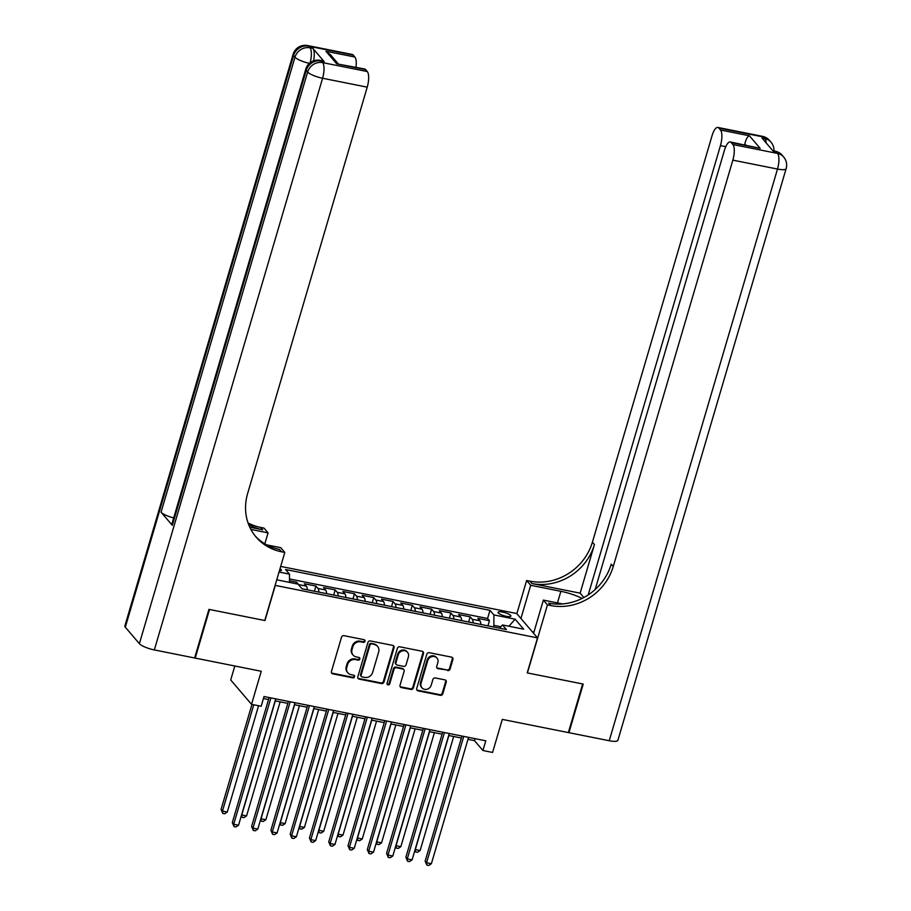 <?xml version="1.0" encoding="UTF-8"?>
<svg xmlns="http://www.w3.org/2000/svg" width="911" height="911" viewBox="0 0 911 911"><rect width="100%" height="100%" fill="white"/><g stroke="black" fill="none" stroke-linecap="round" stroke-linejoin="round"><path stroke-width="1.37" d="M365.026 641.287A1.435 1.31 139.5 0 0 364.093 639.681L343.982 635.673A2.05 1.868 139.5 0 0 341.523 637.199L331.422 671.555A2.05 1.868 139.5 0 0 332.743 673.844L352.864 677.852A1.435 1.31 139.5 0 0 354.345 675.586A1.435 1.31 139.5 0 0 353.65 675.188L351.042 674.664A6.559 5.967 139.5 0 1 347.854 672.819A6.559 5.967 139.5 0 1 346.784 667.353L347.626 664.483A6.559 5.967 139.5 0 1 355.484 659.587L358.08 660.111A1.435 1.31 139.5 0 0 359.572 657.833A1.435 1.31 139.5 0 0 358.866 657.435L356.269 656.911A6.559 5.967 139.5 0 1 353.081 655.066A6.559 5.967 139.5 0 1 352.01 649.6L352.853 646.73A6.559 5.967 139.5 0 1 360.699 641.834L363.307 642.357A1.435 1.31 139.5 0 0 365.026 641.287M353.081 655.066L352.511 654.405A6.559 5.967 139.5 0 1 351.441 648.939L352.284 646.081A6.559 5.967 139.5 0 1 360.141 641.173L362.749 641.697A1.435 1.31 139.5 0 0 364.446 639.807M331.513 672.899A2.05 1.868 139.5 0 0 332.185 673.183L352.295 677.192A1.435 1.31 139.5 0 0 354.003 675.313M347.854 672.819L347.285 672.159A6.559 5.967 139.5 0 1 346.226 666.693L347.068 663.823A6.559 5.967 139.5 0 1 354.914 658.926L357.522 659.45A1.435 1.31 139.5 0 0 359.219 657.56M502.678 612.101A6.684 1.617 16.4 0 0 498.066 612.317A6.684 1.617 16.4 0 0 506.277 616.314A6.684 1.617 16.4 0 0 510.889 616.087A6.684 1.617 16.4 0 0 502.678 612.101M447.631 670.598A2.05 1.868 139.5 0 0 450.08 669.073L452.915 659.439A2.05 1.868 139.5 0 0 451.594 657.15L429.252 652.686A2.05 1.868 139.5 0 0 426.803 654.223L416.691 688.579A2.05 1.868 139.5 0 0 418.024 690.857L440.355 695.321A2.05 1.868 139.5 0 0 442.814 693.795L446.231 682.145A2.05 1.868 139.5 0 0 444.91 679.857L435.344 677.955A2.05 1.868 139.5 0 0 432.896 679.481L431.188 685.254A5.489 4.988 139.5 0 1 421.964 687.805A5.489 4.988 139.5 0 1 421.064 683.239L427.726 660.623A5.489 4.988 139.5 0 1 436.95 658.061A5.489 4.988 139.5 0 1 437.849 662.639L436.733 666.408A2.05 1.868 139.5 0 0 438.066 668.697L447.062 669.949A2.05 1.868 139.5 0 0 449.522 668.412L452.357 658.778A2.05 1.868 139.5 0 0 452.266 657.435M275.259 585.545L264.964 620.55L209.519 609.482L195.216 658.095L261.263 671.27L251.527 704.328L261.172 706.253L264.031 696.528L485.802 740.802L482.932 750.516L492.578 752.44L502.303 719.394L568.35 732.569L582.664 683.956L527.218 672.899L537.524 637.894L275.111 585.363M394.053 647.687A2.05 1.868 139.5 0 0 392.721 645.398L370.39 640.934A2.05 1.868 139.5 0 0 367.93 642.471L357.818 676.827A2.05 1.868 139.5 0 0 359.15 679.116L381.493 683.569A2.05 1.868 139.5 0 0 383.941 682.043L394.053 647.687L393.495 647.026A2.05 1.868 139.5 0 0 393.393 645.683M399.815 646.81L422.157 651.274A2.05 1.868 139.5 0 1 423.49 653.563L413.378 687.919A2.05 1.868 139.5 0 1 410.918 689.445L401.364 687.543A2.05 1.868 139.5 0 1 400.031 685.254L404.131 671.316A2.05 1.868 139.5 0 0 402.799 669.027L396.456 667.763A2.05 1.868 139.5 0 0 394.007 669.3L389.737 683.808A1.435 1.31 139.5 0 1 387.323 684.468A1.435 1.31 139.5 0 1 387.084 683.273L397.367 648.347A2.05 1.868 139.5 0 1 399.815 646.81M487.932 625.868L489.446 620.698L477.876 618.387L479.938 620.79L472.217 619.252A8.358 2.813 101.3 0 1 473.139 622.908M468.641 622.019L470.167 616.849L458.597 614.538L460.647 616.941L452.938 615.403A8.358 2.813 101.3 0 1 453.849 619.059M449.362 618.17L450.888 613.001L439.318 610.689L441.368 613.092L433.659 611.554A8.358 2.813 101.3 0 1 434.57 615.21M430.083 614.321L431.598 609.152L420.028 606.84L422.078 609.243L414.368 607.705A8.358 2.813 101.3 0 1 415.291 611.361M410.793 610.472L412.319 605.303L400.749 602.991L402.799 605.394L395.089 603.856A8.358 2.813 101.3 0 1 396 607.512M391.514 606.624L393.028 601.454L381.458 599.142L383.52 601.545L375.799 600.007A8.358 2.813 101.3 0 1 376.721 603.663M372.223 602.775L373.749 597.605L362.179 595.293L364.229 597.696L356.52 596.158A8.358 2.813 101.3 0 1 357.431 599.814M352.944 598.926L354.47 593.756L342.9 591.444L344.95 593.847L337.241 592.309A8.358 2.813 101.3 0 1 338.152 595.965M333.665 595.077L335.18 589.907L323.61 587.595L325.66 589.998L317.95 588.46A8.358 2.813 101.3 0 1 318.873 592.116M314.375 591.228L315.901 586.058L304.331 583.746L306.381 586.149A8.358 2.813 101.3 0 1 307.303 589.804M279.404 570.798A6.479 1.56 16.4 0 0 281.408 570.263A6.479 1.56 16.4 0 0 280.007 568.726M280.69 566.414L516.696 613.524L537.524 637.894M489.446 620.698L487.567 618.489L489.97 610.324L285.564 569.523L289.504 574.135L289.47 582.425M489.97 610.324L493.91 614.936L515.125 619.173L523.677 629.182L502.462 624.946L506.402 629.547L301.996 588.745L298.056 584.145L276.75 579.795M279.028 572.04L289.504 574.135M296.155 583.757L296.61 582.209L298.671 584.611A8.358 2.813 101.3 0 1 299.104 585.363M315.901 586.058L317.95 588.46M335.18 589.907L337.241 592.309M354.47 593.756L356.52 596.158M373.749 597.605L375.799 600.007M393.028 601.454L395.089 603.856M412.319 605.303L414.368 607.705M431.598 609.152L433.659 611.554M450.888 613.001L452.938 615.403M470.167 616.849L472.217 619.252M487.567 618.489L289.482 578.952M296.61 582.209L289.482 580.785M500.868 626.745L493.864 625.345L493.398 626.95M234.822 665.998L230.711 679.97L251.527 704.328M467.981 739.345L474.494 740.643L482.932 750.516M263.45 698.521L268.54 699.534M275.145 700.855L287.819 703.383M294.424 704.704L307.098 707.232M313.714 708.553L326.389 711.081M332.993 712.402L345.668 714.93M352.284 716.251L364.958 718.779M371.563 720.1L384.237 722.628M390.842 723.949L403.527 726.477M410.132 727.798L422.806 730.326M429.411 731.647L442.086 734.175M448.702 735.496L461.376 738.024M475.075 738.662L474.494 740.643M326.582 593.653A8.358 2.813 -78.7 0 0 325.66 589.998M345.861 597.502A8.358 2.813 -78.7 0 0 344.95 593.847M365.152 601.351A8.358 2.813 -78.7 0 0 364.229 597.696M384.431 605.2A8.358 2.813 -78.7 0 0 383.52 601.545M403.721 609.06A8.358 2.813 -78.7 0 0 402.799 605.394M423 612.909A8.358 2.813 -78.7 0 0 422.078 609.243M442.279 616.758A8.358 2.813 -78.7 0 0 441.368 613.092M461.57 620.607A8.358 2.813 -78.7 0 0 460.647 616.941M502.462 624.946L499.592 628.191M480.849 624.456A8.358 2.813 -78.7 0 0 479.938 620.79M493.864 625.345L493.91 614.936M515.125 619.173L508.942 626.233M357.921 678.171A2.05 1.868 139.5 0 0 358.592 678.456L380.923 682.908A2.05 1.868 139.5 0 0 383.383 681.382L393.495 647.026M371.688 644.031A1.435 1.31 139.5 0 0 369.968 645.102L361.086 675.256A1.435 1.31 139.5 0 0 362.02 676.85L364.764 677.408A6.559 5.967 139.5 0 0 372.622 672.5L378.691 651.889A6.559 5.967 139.5 0 0 377.621 646.423A6.559 5.967 139.5 0 0 374.432 644.578L371.119 643.371A1.435 1.31 139.5 0 0 369.399 644.441L369.968 645.102M361.325 676.452L360.756 675.791A1.435 1.31 139.5 0 1 360.528 674.595L369.399 644.441M377.621 646.423L377.052 645.762A6.559 5.967 139.5 0 0 373.863 643.918L374.432 644.578M371.119 643.371L373.863 643.918M400.123 686.598A2.05 1.868 139.5 0 0 400.794 686.883L410.36 688.784A2.05 1.868 139.5 0 0 412.808 687.258L422.92 652.902A2.05 1.868 139.5 0 0 422.829 651.559M403.801 669.608L403.231 668.947A2.05 1.868 139.5 0 0 402.241 668.378L395.898 667.103A2.05 1.868 139.5 0 0 393.438 668.64L389.168 683.148L389.737 683.808M387.095 684.093A1.435 1.31 139.5 0 0 389.168 683.148M408.39 656.865A5.489 4.988 139.5 0 0 402.343 650.841A5.489 4.988 139.5 0 0 398.255 654.838L395.921 662.809A2.05 1.868 139.5 0 0 397.242 665.098L403.584 666.362A2.05 1.868 139.5 0 0 406.044 664.825L408.39 656.865M407.49 652.287L406.932 651.627A5.489 4.988 139.5 0 0 397.697 654.178L398.255 654.838M396.251 664.518L395.681 663.857A2.05 1.868 139.5 0 1 395.351 662.149L397.697 654.178M436.836 667.752A2.05 1.868 139.5 0 0 437.508 668.036L447.062 669.949M436.95 658.061L436.392 657.412A5.489 4.988 139.5 0 0 427.157 659.963L427.726 660.623M421.964 687.805L421.394 687.156A5.489 4.988 139.5 0 1 420.506 682.578L427.157 659.963M416.782 689.923A2.05 1.868 139.5 0 0 417.454 690.208L439.797 694.66A2.05 1.868 139.5 0 0 442.245 693.134L445.673 681.485A2.05 1.868 139.5 0 0 445.581 680.141M251.971 704.419L221.054 809.435L222.466 811.086L227.283 812.043L258.576 705.74M253.759 704.772L222.466 811.086L222.751 813.409L221.054 809.435M227.283 812.043L224.675 813.785L222.751 813.409M269.121 697.553L232.316 822.599L233.717 824.25L270.909 697.906M238.545 825.218L235.926 826.96L234.002 826.573L233.717 824.25L238.545 825.218L275.726 698.862M234.002 826.573L232.316 822.599M324.134 61.561L321.241 60.991A12.538 4.225 -78.7 0 0 320.262 60.365L323.154 60.946A12.538 4.225 101.3 0 1 324.134 61.561L312.872 48.397A12.538 4.225 101.3 0 1 313.589 60.855M208.938 609.368L264.771 620.505L284.801 552.453L281.522 551.793A52.223 47.52 -40.5 0 1 256.128 537.103A52.223 47.52 -40.5 0 1 247.621 493.557L367.224 87.16L322.585 78.255L154.335 649.93L194.635 657.981L208.938 609.368M264.839 543.799L268.062 532.855L250.889 529.428M268.062 532.855L263.974 528.084L260.705 527.435A52.223 47.52 -40.5 0 1 248.043 522.937M249.773 527.218L262.721 529.803A52.223 47.52 -40.5 0 1 248.623 524.497M284.801 552.453L280.725 547.67L266.764 544.892M154.335 649.93A12.538 3.029 -163.6 0 1 139.383 643.667L307.645 71.992L306.233 70.341A12.538 11.399 139.5 0 1 321.241 60.991L322.642 62.631L367.281 71.548L365.63 69.6A12.538 4.225 101.3 0 0 364.651 68.985L336.706 63.827L325.956 51.255L354.88 57.029L353.217 55.081L308.578 46.176L309.979 47.816L312.872 48.397M354.88 57.029A12.538 4.225 101.3 0 1 355.973 67.243M173.694 517.926A12.538 3.029 -163.6 0 1 161.065 512.187L294.982 57.177L293.57 55.525A12.538 11.399 139.5 0 1 308.578 46.176A12.538 4.225 -78.7 0 0 307.599 45.55L352.238 54.466A12.538 4.225 101.3 0 1 353.217 55.081M139.383 643.667L125.319 627.212A12.538 3.029 -163.6 0 1 124.864 625.982L293.114 54.307A12.538 3.029 16.4 0 0 293.57 55.525L125.319 627.212M161.065 512.187L172.316 525.351A12.538 3.029 -163.6 0 1 171.86 524.121L305.777 69.122A12.538 3.029 16.4 0 0 306.233 70.341L172.316 525.351M367.281 71.548A12.538 4.225 101.3 0 1 367.224 87.16M281.522 551.793L279.495 549.424A52.223 47.52 -40.5 0 1 255.137 535.907M325.956 51.255L330.42 54.683L338.118 63.69M762.496 136.354A12.538 12.538 0 0 1 769.567 140.499A12.538 11.399 139.5 0 0 763.475 136.98L718.836 128.064A12.538 4.225 -78.7 0 0 717.857 127.438L762.496 136.354A12.538 4.225 101.3 0 1 763.475 136.98L764.887 138.62L761.995 138.039L773.245 151.215L776.138 151.795L777.55 153.435A12.538 4.225 101.3 0 1 777.493 169.059L732.843 160.142A12.538 4.225 -78.7 0 0 732.899 144.53L777.55 153.435A12.538 11.399 -40.5 0 1 783.642 156.965A12.538 12.538 0 0 1 786.136 168.637A12.538 3.029 16.4 0 1 777.493 169.059L609.231 740.734L568.931 732.683L583.234 684.081L527.412 672.933L547.443 604.881L550.722 605.53A52.223 47.52 139.5 0 0 613.24 566.54L732.843 160.142M582.152 598.413A23.504 5.671 16.4 0 0 560.88 591.307L530.703 585.283L526.626 580.512L529.895 581.161A52.223 47.52 139.5 0 0 592.412 542.182L712.026 135.785A12.538 4.225 -78.7 0 1 717.857 127.438M533.595 633.293L543.366 600.098L562.531 603.925M543.366 600.098L547.443 604.881M580.136 593.163L531.922 583.541A52.223 47.52 139.5 0 0 594.439 544.55L580.136 593.163L583.871 597.525M745.858 145.077L744.845 143.881C745.995 139.121 747.521 136.422 749.423 135.785L760.173 148.356L731.248 142.583L732.899 144.53M731.248 142.583A12.538 4.225 -78.7 0 0 730.258 141.957A12.538 4.225 -78.7 0 0 724.439 150.304L595.156 589.542M786.136 168.637L617.886 740.324A12.538 3.029 -163.6 0 1 609.231 740.734M520.933 618.478L530.703 585.283M516.856 613.707L526.626 580.512M588.199 594.94L720.442 145.623A12.538 4.225 -78.7 0 0 720.499 130.011L749.423 135.785M718.836 128.064L720.499 130.011M744.845 143.881A12.538 4.225 101.3 0 1 744.731 144.849M550.722 605.53L548.695 603.162A52.223 47.52 139.5 0 0 611.213 564.171L613.24 566.54M760.173 148.356L730.258 141.957M532.229 631.71L533.96 632.052M533.721 632.872L533.14 632.758M275.316 700.889L241.745 814.935L246.574 815.892L280.132 701.846M241.62 814.776L242.03 817.258L241.256 815.983M246.574 815.892L243.954 817.634L242.03 817.258M294.595 704.738L261.036 818.784L265.853 819.741L299.423 705.695M260.899 818.625L261.309 821.107L260.546 819.832M265.853 819.741L263.245 821.483L261.309 821.107M313.885 708.587L280.315 822.633L285.143 823.59L318.702 709.544M280.178 822.474L280.599 824.956L279.825 823.681M285.143 823.59L282.524 825.332L280.599 824.956M333.164 712.436L299.605 826.482L304.422 827.439L337.992 713.393M299.468 826.323L299.878 828.805L299.115 827.53M304.422 827.439L301.814 829.181L299.878 828.805M288.4 701.402L251.595 826.459L253.007 828.099L290.188 701.755M257.824 829.067L255.217 830.809L253.281 830.422L253.007 828.099L257.824 829.067L295.016 702.711M253.281 830.422L251.595 826.459M307.69 705.251L270.886 830.308L272.287 831.948L309.478 705.604M277.115 832.916L274.496 834.658L272.571 834.271L272.287 831.948L277.115 832.916L314.295 706.56M272.571 834.271L270.886 830.308M326.969 709.1L290.165 834.157L291.577 835.797L328.757 709.453M296.394 836.765L293.786 838.507L291.85 838.12L291.577 835.797L296.394 836.765L333.574 710.409M291.85 838.12L290.165 834.157M346.26 712.949L309.444 838.006L310.856 839.646L348.036 713.302M315.673 840.614L313.065 842.356L311.141 841.969L310.856 839.646L315.673 840.614L352.864 714.258M311.141 841.969L309.444 838.006M352.455 716.285L318.884 830.331L323.701 831.287L357.271 717.242M318.748 830.172L319.169 832.654L318.394 831.379M323.701 831.287L321.093 833.03L319.169 832.654M365.539 716.798L328.734 841.855L330.135 843.495L367.327 717.151M334.963 844.463L332.344 846.205L330.42 845.818L330.135 843.495L334.963 844.463L372.144 718.107M330.42 845.818L328.734 841.855M371.734 720.134L338.163 834.18L342.991 835.136L376.55 721.091M338.038 834.02L338.448 836.503L337.674 835.228M342.991 835.136L340.372 836.879L338.448 836.503M384.818 720.647L348.013 845.704L349.425 847.344L386.606 721M354.242 848.312L351.635 850.054L349.699 849.667L349.425 847.344L354.242 848.312L391.434 721.967M349.699 849.667L348.013 845.704M391.013 723.983L357.454 838.029L362.271 838.985L395.841 724.94M357.317 837.869L357.727 840.352L356.964 839.077M362.271 838.985L359.663 840.728L357.727 840.352M404.108 724.496L367.304 849.553L368.704 851.193L405.896 724.849M373.533 852.161L370.914 853.903L368.989 853.516L368.704 851.193L373.533 852.161L410.713 725.816M368.989 853.516L367.304 849.553M410.303 727.832L376.733 841.878L381.561 842.834L415.12 728.789M376.596 841.718L377.017 844.201L376.243 842.926M381.561 842.834L378.942 844.577L377.017 844.201M423.387 728.344L386.583 853.402L387.995 855.042L425.175 728.698M392.812 856.01L390.204 857.752L388.268 857.365L387.995 855.042L392.812 856.01L429.992 729.665M388.268 857.365L386.583 853.402M429.582 731.681L396.023 845.727L400.84 846.683L434.41 732.638M395.886 845.567L396.296 848.05L395.533 846.774M400.84 846.683L398.232 848.426L396.296 848.05M442.678 732.193L405.862 857.251L407.274 858.891L444.454 732.546M412.091 859.859L409.483 861.601L407.559 861.214L407.274 858.891L412.091 859.859L449.282 733.514M407.559 861.214L405.862 857.251M448.872 735.53L415.302 849.576L420.119 850.532L453.689 736.487M415.165 849.416L415.587 851.899L414.812 850.623M420.119 850.532L417.511 852.286L415.587 851.899M461.957 736.042L425.152 861.1L426.553 862.74L463.745 736.395M431.381 863.708L428.762 865.45L426.838 865.063L426.553 862.74L431.381 863.708L468.561 737.363M426.838 865.063L425.152 861.1M306.381 586.149L298.671 584.611M360.141 641.173L360.699 641.834M352.284 646.081L352.853 646.73M351.441 648.939L352.01 649.6M357.522 659.45L358.08 660.111M354.914 658.926L355.484 659.587M347.068 663.823L347.626 664.483M346.226 666.693L346.784 667.353M352.295 677.192L352.864 677.852M332.185 673.183L332.743 673.844M362.749 641.697L363.307 642.357M383.383 681.382L383.941 682.043M380.923 682.908L381.493 683.569M358.592 678.456L359.15 679.116M360.528 674.595L361.086 675.256M422.92 652.902L423.49 653.563M412.808 687.258L413.378 687.919M410.36 688.784L410.918 689.445M400.794 686.883L401.364 687.543M402.241 668.378L402.799 669.027M395.898 667.103L396.456 667.763M393.438 668.64L394.007 669.3M395.351 662.149L395.921 662.809M437.508 668.036L438.066 668.697M420.506 682.578L421.064 683.239M445.673 681.485L446.231 682.145M442.245 693.134L442.814 693.795M439.797 694.66L440.355 695.321M417.454 690.208L418.024 690.857M452.357 658.778L452.915 659.439M449.522 668.412L450.08 669.073M262.721 529.803L260.705 527.435M365.63 69.6L336.706 63.827M310.116 62.757A12.538 4.225 -78.7 0 0 309.979 47.816A12.538 11.399 -40.5 0 0 294.982 57.177A12.538 3.029 16.4 0 0 309.433 63.337M322.585 78.255A12.538 4.225 -78.7 0 0 322.642 62.631A12.538 11.399 -40.5 0 0 307.645 71.992A12.538 3.029 16.4 0 0 322.585 78.255M531.922 583.541L529.895 581.161M594.439 544.55L592.412 542.182M725.748 146.682L720.442 145.623M775.159 151.169A12.538 4.225 101.3 0 1 776.138 151.795A12.538 11.399 139.5 0 1 782.23 155.314A12.538 12.538 0 0 0 775.159 151.169L772.801 150.702M773.963 150.93A12.538 12.538 0 0 0 770.979 142.15A12.538 11.399 -40.5 0 0 764.887 138.62A12.538 4.225 101.3 0 1 766.197 142.97M557.464 602.911L560.88 591.307M307.599 45.55A12.538 12.538 0 0 0 293.114 54.307M320.262 60.365A12.538 12.538 0 0 0 305.777 69.122M782.23 155.314L783.642 156.965M769.567 140.499L770.979 142.15"/></g></svg>
